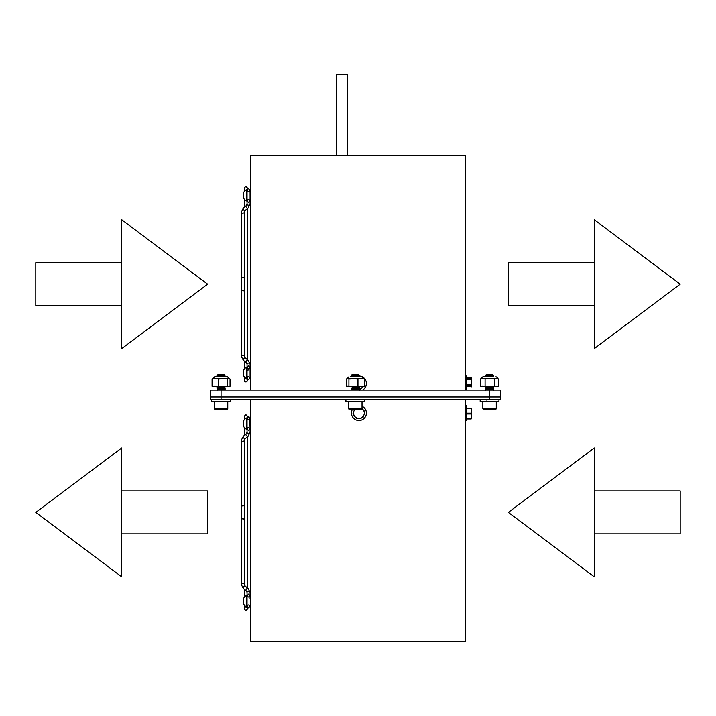 <?xml version="1.0" encoding="UTF-8"?>
<svg xmlns="http://www.w3.org/2000/svg" width="716" height="716" viewBox="0 0 716 716"><rect width="100%" height="100%" fill="white"/><g stroke="black" fill="none" stroke-linecap="round" stroke-linejoin="round"><path stroke-width="1.07" d="M210.325 399.618L210.325 396.933L221.065 396.933L210.325 396.933L210.325 390.059L221.065 390.059L221.065 399.618L210.325 399.618M489.565 399.618L489.565 390.059L500.305 390.059L500.305 396.933L221.065 396.933L500.305 396.933L500.305 399.618L221.065 399.618M250.6 399.618L250.6 641.268L465.4 641.268L465.4 399.618M245.865 610.148A1.522 1.522 0 0 1 244.55 607.866A1.522 1.522 0 0 1 247.181 607.866A1.522 1.522 0 0 1 245.865 610.148M250.09 426.074L250.09 418.35C249.454 420.328 248.443 420.328 247.047 418.35L247.047 429.17C247.647 427.201 248.658 427.201 250.09 429.17L249.786 417.428M247.047 429.269A1.522 1.074 0 0 0 247.047 429.34A1.522 1.074 0 0 0 247.154 429.743M249.982 429.743A1.522 1.074 0 0 0 250.09 429.34A1.522 1.074 0 0 0 250.09 429.269M243.726 603.176L243.726 598.218A6.354 6.354 0 0 1 246.394 595.551L246.394 606.81A6.354 6.354 0 0 1 243.726 604.143M246.394 606.81L246.859 606.81L246.859 595.551L246.394 595.551M246.394 429.224L246.394 417.965A6.354 6.354 0 0 0 243.726 420.632L243.726 426.557A6.354 6.354 0 0 0 246.394 429.224L246.859 429.224L246.859 417.965L246.394 417.965M243.726 424.686L243.726 425.215M465.4 390.059L465.4 155.282L250.6 155.282L250.6 390.059M245.865 381.923A1.522 1.522 0 0 1 244.55 379.641A1.522 1.522 0 0 1 247.181 379.641A1.522 1.522 0 0 1 245.865 381.923M364.525 385.629L364.363 383.937L364.525 385.629A5.988 5.988 0 0 1 364.363 386.014M363.119 386.864A5.37 5.37 0 0 1 362.045 387.884L359.888 389.415A5.988 5.988 0 0 1 359.101 389.495L357.517 388.77M363.665 386.721L362.045 387.884A5.37 5.37 0 0 1 356.693 388.394L354.286 387.293A5.988 5.988 0 0 1 354.25 387.249M357.302 388.672L354.286 387.293M356.326 388.206A5.37 5.37 0 0 1 355.109 387.284M354.348 389.415A7.473 7.473 0 0 1 353.4 388.537M352.711 387.669A7.473 7.473 0 0 1 352.388 387.132M357.329 376.204A7.473 7.473 0 0 1 362.52 390.059M466.608 378.827L471.173 378.827L471.173 377.699L466.608 377.699M466.608 385.172L471.173 385.172L471.173 379.355L466.608 379.355M471.173 379.355L471.173 378.827M466.608 384.403L471.173 384.403M466.608 390.059L466.608 376.034L465.4 376.034M471.459 379.892L471.459 387.123L471.459 379.892M471.432 382.532L471.459 378.719L471.173 385.861L466.608 385.861M471.173 385.861L471.173 386.568L466.608 386.568M471.244 377.78L466.608 377.52L471.173 377.52L471.432 378.406M471.173 377.565L466.608 377.565M471.173 380.447L471.414 378.469M362.028 408.389L364.739 411.611A5.988 5.988 0 0 1 364.874 412.389L363.066 417.365A5.988 5.988 0 0 1 362.466 417.867L357.257 418.788A5.988 5.988 0 0 1 356.514 418.52L353.113 414.475A5.988 5.988 0 0 1 352.97 413.696L353.874 411.208A5.37 5.37 0 0 1 354.885 409.498M364.739 411.611A5.988 5.988 0 0 1 364.874 412.389L363.97 414.877A5.37 5.37 0 0 1 354.814 416.497A5.37 5.37 0 0 1 353.874 411.208L354.778 408.72M362.028 408.657A5.37 5.37 0 0 1 363.97 414.877L363.066 417.365M362.466 417.867L357.257 418.788A5.988 5.988 0 0 1 356.514 418.52L353.113 414.475M362.028 406.24A7.473 7.473 0 0 1 364.874 417.571A7.473 7.473 0 0 1 353.203 417.849A7.473 7.473 0 0 1 352.344 409.498M466.608 413.186L471.173 413.186L471.459 410.787L471.173 408.389L466.608 408.389M466.608 418.296L471.173 418.296L471.459 416.13L471.173 413.973L466.608 413.973M471.459 410.787L471.459 416.13L471.459 410.787M471.334 418.672L471.459 416.998M466.608 418.627L471.173 418.296M465.4 420.516L466.608 420.516L466.608 405.569L465.4 405.569M466.608 418.958L471.173 418.958L471.459 418.162L471.173 418.958M471.441 411.306L471.173 414.466M243.726 373.654L243.726 369.993A6.354 6.354 0 0 1 246.394 367.326L246.394 378.585A6.354 6.354 0 0 1 243.726 375.918L243.726 373.645M246.394 378.585L246.859 378.585L246.859 367.326L246.394 367.326M243.726 198.332L243.726 192.407L243.726 198.332A6.354 6.354 0 0 0 246.385 200.99M246.394 189.74L246.859 189.74L246.859 200.999L246.394 200.999L246.394 189.74A6.354 6.354 0 0 0 243.726 192.407M121.72 348.603L121.72 219.722L207.64 284.163L121.72 348.603M121.72 305.642L35.8 305.642L35.8 262.683L121.72 262.683M594.28 348.603L594.28 219.722L680.2 284.163L594.28 348.603M594.28 305.642L508.36 305.642L508.36 262.683L594.28 262.683M594.28 575.771L594.28 576.827L508.36 512.388L594.28 447.947L594.28 575.771M594.28 490.908L680.2 490.908L680.2 533.868L594.28 533.868M121.72 572.764L121.72 576.827L35.8 512.388L121.72 447.947L121.72 572.764M121.72 490.908L207.64 490.908L207.64 533.868L121.72 533.868M221.468 375.408L224.162 375.658M219.687 376.634L214.898 376.795M218.872 387.302L224.162 387.741M218.872 388.645L224.162 389.083M222.434 375.846L217.127 375.488L221.548 375.909M225.048 376.151L217.387 376.795M220.412 378.531L221.271 378.576M225.048 386.891L217.002 387.616L221.548 387.991M225.048 388.233L217.002 388.958L221.548 389.334M225.048 389.576L219.624 390.059M224.86 375.211L217.118 375.551L221.065 375.945M217.127 375.488L220.743 374.62L218.085 374.853M213.279 378.469L212.079 379.05L213.287 378.469L212.079 379.05L212.079 386.282L213.842 386.73M216.894 378.603L223.132 378.469L213.01 378.469L214.693 376.795L227.446 376.795L214.693 376.795L227.446 376.795L230.051 379.05L230.051 386.282L224.994 386.864M224.752 378.549L226.39 378.791M224.251 386.318L228.851 386.864L213.287 386.864L214.496 386.282L213.279 386.864L218.649 386.282L223.141 386.864L218.183 386.864M223.446 375.336L217.073 376.714M221.53 376.526L224.215 376.795M224.833 386.935L217.002 387.499L217.915 386.864L217.073 387.454M221.53 387.267L224.162 387.633L217.073 388.797M221.53 388.609L224.162 388.976L217.002 390.077M221.53 389.952L222.927 390.059M218.568 374.62L224.43 375.086L216.984 375.488L218.022 374.844M218.183 375.488L223.222 375.784M217.127 376.723L217.7 376.795M230.051 379.05L228.843 378.469L227.634 379.05L227.634 386.282L225.057 386.783M217.127 387.463L223.222 387.866M217.557 388.636L217.002 388.734M217.127 388.806L223.222 389.209M217.136 376.795L214.693 376.795L213.091 377.95M228.843 386.864L227.634 386.282L223.141 386.864L228.843 386.864L230.051 386.282M227.446 401.336L214.693 401.336M227.778 408.827L227.106 409.498L215.024 409.498L214.352 408.827L227.778 408.827L227.778 401.667M218.094 374.486L224.144 374.486L224.788 375.139M221.871 375.327L225.146 376.106L216.984 376.777M221.307 378.469L222.041 378.513M217.002 387.499L222.434 387.929M219.696 387.258L225.146 388.188L216.984 388.86L222.434 389.271M219.696 388.6L225.146 389.531L217.906 390.059M224.833 376.195L217.995 376.795M218.407 378.469L220.931 378.621M225.146 387.016L216.984 387.687L225.146 388.358L217.118 388.976L221.065 389.37M224.833 389.62L220.671 390.059M220.743 374.62L217.968 374.88L216.984 375.605M224.251 375.578L217.002 376.759M219.696 376.518L223.481 376.795M220.716 378.648L218.085 378.88M224.251 387.66L217.002 388.842M224.251 389.003L217.002 390.184M219.696 389.943L221.378 390.059M217.843 374.745L218.425 374.808M211.668 399.618L211.668 401.336L230.463 401.336L230.463 399.618M228.843 378.469L218.649 379.05L215.364 378.469L212.079 379.05L212.079 386.282L215.364 386.864M227.634 379.05L223.141 378.469M218.649 379.05L218.649 386.282M213.287 386.864L212.079 386.282M362.028 401.667L348.603 401.667L348.603 408.827L362.028 408.827L362.028 401.667M362.028 408.827L361.356 409.498L349.274 409.498L348.603 408.827M356.38 374.62C359.808 374.781 358.752 374.942 353.221 375.086L357.23 375.488L351.511 375.211L352.245 374.486L358.689 374.79M357.731 374.898L351.252 376.204L358.949 376.795M353.937 375.963L358.439 376.446L350.536 376.795L361.696 376.795L354.366 376.795M356.264 386.864L358.439 387.186L351.35 388.358L359.28 389.03L351.252 389.629L356.658 390.059M353.937 388.045L358.439 388.528L351.252 389.629M353.937 389.388L358.501 389.79L356.72 390.059M357.23 375.488L359.226 375.488L356.165 374.969M359.226 375.488L351.252 376.204M352.183 386.819L359.378 387.616L351.252 388.287M345.918 399.618L345.918 401.336L364.713 401.336L364.713 399.618M361.696 376.795L363.37 378.469L348.916 379.05L348.916 386.282L353.435 386.864L364.363 386.282L362.493 386.756M348.916 379.05L347.591 378.469L346.267 379.05L346.267 386.282L348.916 386.282M363.039 378.469L364.363 379.05L361.159 378.469L357.955 379.05L347.26 378.469L348.943 376.795M364.363 379.05L364.363 386.282M357.955 379.05L357.955 386.282M361.159 386.864L353.435 386.864M495.454 401.667L482.853 401.667L482.853 408.827L496.278 408.827L496.278 401.667L495.454 401.667M496.278 408.827L495.606 409.498L483.524 409.498L482.853 408.827M486.495 374.486L492.832 374.683L485.869 375.103L486.495 374.486M492.465 374.62L485.949 375.086L493.646 375.488L485.502 376.043L490.908 376.464M485.69 386.864L490.908 387.204M491.552 386.765L493.646 387.463L485.484 388.135L490.908 388.546M492.751 386.944L486.361 387.633L492.751 388.287L493.646 388.806L485.484 389.477L490.908 389.889M493.646 375.551L485.484 376.222L493.181 376.795M491.418 378.469L490.809 378.504M485.949 386.864L493.646 387.633L485.484 388.305L493.646 388.976L485.484 389.647L490.908 390.059M492.304 374.763L486.361 375.551L492.769 376.222L486.719 376.795M492.751 388.287L486.379 388.958L492.751 389.629L488.509 390.059M493.145 375.488L492.751 374.862M492.572 374.96L491.767 374.799M480.168 399.618L480.168 401.336L498.963 401.336L498.963 399.618M487.014 376.795L492.116 376.795L487.014 376.795M492.877 376.795L483.193 376.795L492.877 376.795M497.799 378.558L497.62 378.469C498.05 378.066 497.486 377.502 495.937 376.795C497.486 377.502 498.05 378.066 497.62 378.469L482.682 378.469L480.266 379.05L480.266 386.282L482.682 386.864L480.266 386.282M480.266 379.05L481.51 378.469C481.08 378.066 481.644 377.502 483.193 376.795C481.644 377.502 481.08 378.066 481.51 378.469L485.09 379.05L485.09 386.282L489.744 386.864L482.682 386.864L485.09 386.282M482.584 386.864L480.812 386.282M498.864 386.282L496.627 386.864L498.864 386.282L498.864 379.05L496.627 378.469L494.389 379.05L489.744 378.469L485.09 379.05M491.686 386.864L494.389 386.282L496.627 386.864L489.744 386.864L496.448 386.864L494.04 386.282M496.546 386.864L489.744 386.864M494.04 379.05L496.546 378.469M494.389 379.05L494.389 386.282M490.809 375.363L492.751 375.587L490.03 375.918M486.531 376.213L485.484 376.795M486.531 386.953L485.502 387.508L490.943 387.938M492.85 388.34L493.628 388.179L492.751 387.669L488.187 387.275L492.617 387.633L490.03 388M486.531 388.296L485.502 388.851L490.943 389.28M492.85 389.683L493.628 389.522L492.751 389.012L488.187 388.618L492.617 388.976L490.03 389.343M486.531 389.638L485.502 390.193M490.138 375.336L486.173 375.166M485.573 375.488L490.943 375.855M490.612 375.354L492.751 375.596L493.628 376.097L492.85 376.258M490.156 376.428L485.502 376.768M492.411 386.864L494.765 386.864L492.85 386.998M490.156 387.168L485.502 387.508M490.156 388.511L485.502 388.851M490.156 389.853L486.54 390.059M492.635 374.486L493.306 375.148M497.441 378.469L498.417 379.05L497.19 378.513M494.89 378.728L490.916 378.513M495.839 386.819L493.682 386.774M492.384 386.855L494.899 386.613M485.546 375.488L490.89 375.855M493.628 376.106L492.859 376.258M490.227 376.428L488.24 376.526M493.628 386.846L492.859 386.998M490.227 387.168L488.24 387.267M485.484 387.535L490.89 387.938M493.646 388.206L492.859 388.34M490.227 388.511L488.24 388.609M485.484 388.877L490.89 389.28M493.646 389.549L492.859 389.683M490.227 389.853L488.24 389.952M490.2 375.345L486.236 375.488M497.495 386.864L496.627 386.864L497.495 386.864M494.863 386.864L496.448 386.864M498.318 379.05L497.495 378.469M482.459 386.282L481.635 386.864M336.52 155.282L336.52 74.733L347.26 74.733L347.26 155.282M489.565 390.059L221.065 390.059M244.344 504.878A1.522 1.074 180 0 1 242.822 505.952A1.522 1.074 180 0 1 241.301 504.878L241.301 440.268L243.35 436.268A1.522 0.814 50.9 0 0 243.682 437.959A1.522 0.814 50.9 0 0 245.275 438.631L244.344 440.268L244.344 584.507A1.522 1.074 180 0 0 242.822 583.424A1.522 1.074 180 0 0 241.301 584.507L243.35 588.507L246.116 590.763L247.047 592.4A1.522 1.074 180 0 1 248.568 591.327A1.522 1.074 180 0 1 250.09 592.4L248.04 588.4A1.522 0.814 129.1 0 0 247.083 588.507A1.522 0.814 129.1 0 0 246.071 589.689A1.522 0.814 129.1 0 0 246.116 590.763M247.154 595.032A1.522 1.074 180 0 0 247.047 595.435L247.047 592.4M250.09 598.818L250.09 595.435A1.522 1.074 180 0 0 249.982 595.032M250.09 595.435L250.09 592.4L248.04 588.4L245.275 586.144A1.522 0.814 129.1 0 0 244.308 586.252A1.522 0.814 129.1 0 0 243.297 587.433A1.522 0.814 129.1 0 0 243.35 588.507M241.301 584.507L241.301 519.897A1.522 1.074 0 0 1 242.822 518.823A1.522 1.074 0 0 1 244.344 519.897M241.301 519.897L241.301 440.268A1.522 1.074 -0 0 0 242.822 441.351A1.522 1.074 -0 0 0 244.344 440.268M246.116 434.012A1.522 0.814 50.9 0 0 246.447 435.713A1.522 0.814 50.9 0 0 248.04 436.375L250.09 432.375A1.522 1.074 -0 0 1 248.568 433.449A1.522 1.074 -0 0 1 247.047 432.375L246.116 434.012L243.35 436.268L241.301 440.268M248.568 369.975A1.522 0.618 180 0 0 247.387 370.208M247.154 366.807A1.522 1.074 180 0 0 247.047 367.21L247.047 364.175A1.522 1.074 180 0 1 248.568 363.101A1.522 1.074 180 0 1 250.09 364.175L248.04 360.175A1.522 0.814 129.1 0 0 247.083 360.282A1.522 0.814 129.1 0 0 246.071 361.464A1.522 0.814 129.1 0 0 246.116 362.538L247.047 364.175M247.047 367.836L247.047 378.2L248.568 379.722L250.09 378.2L250.09 367.21A1.522 1.074 180 0 0 249.982 366.807M248.568 379.722L250.09 378.2L250.09 367.38C249.445 369.358 248.434 369.358 247.047 367.38L248.568 365.858L250.09 368.105L250.09 364.175L248.04 360.175L245.275 357.919A1.522 0.814 129.1 0 0 244.308 358.027A1.522 0.814 129.1 0 0 243.297 359.208A1.522 0.814 129.1 0 0 243.35 360.282L246.116 362.538M245.275 357.919L244.344 356.282A1.522 1.074 180 0 0 242.822 355.199A1.522 1.074 180 0 0 241.301 356.282L243.35 360.282M244.344 276.653A1.522 1.074 180 0 1 242.822 277.727A1.522 1.074 180 0 1 241.301 276.653L241.301 291.672A1.522 1.074 0 0 1 242.822 290.598A1.522 1.074 0 0 1 244.344 291.672M241.301 356.282L241.301 212.043A1.522 1.074 -0 0 0 242.822 213.126A1.522 1.074 -0 0 0 244.344 212.043L244.344 358.009M241.301 212.043L243.35 208.043A1.522 0.814 50.9 0 0 243.682 209.734A1.522 0.814 50.9 0 0 245.275 210.406L244.344 212.043M246.116 205.787A1.522 0.814 50.9 0 0 246.447 207.488A1.522 0.814 50.9 0 0 248.04 208.15L250.09 204.149A1.522 1.074 -0 0 1 248.568 205.224A1.522 1.074 -0 0 1 247.047 204.149L246.116 205.787L243.35 208.043M248.559 188.603L250.09 190.125C249.454 192.103 248.443 192.103 247.047 190.125L247.047 201.115A1.522 1.074 0 0 0 247.154 201.518M249.982 201.518A1.522 1.074 0 0 0 250.09 201.115L250.09 204.149L248.04 208.15L245.275 210.406M248.613 416.828L247.387 417.392L247.387 416.148L245.865 414.627L244.344 416.148L244.344 419.674M244.344 427.506L244.344 435.462M244.344 589.313L244.344 597.269M244.344 605.101L244.344 608.627M247.387 608.627L247.387 607.383L247.879 607.786M247.387 587.863L247.387 436.912M250.09 432.375L250.09 428.714M248.756 416.837L249.633 417.267M250.09 598.701L250.09 595.605C249.445 597.583 248.434 597.583 247.047 595.605L247.047 606.425C247.664 604.447 248.685 604.447 250.09 606.425L248.568 607.947L247.047 606.425M247.047 596.061L248.568 594.083L250.09 596.061M245.275 586.144L244.344 584.507M245.275 438.631L248.04 436.375M247.047 429.34L247.047 432.375M247.047 425.957L247.047 418.35L248.568 416.828L250.09 418.35L250.09 425.957M247.047 428.651L248.568 430.692L250.09 428.651M248.085 188.684L247.387 189.167L247.387 187.923L245.865 186.402L244.344 187.923L244.344 191.449M244.344 199.281L244.344 207.237M244.344 361.088L244.344 369.044M244.344 376.876L244.344 380.402M247.387 379.158L247.387 380.402L247.485 379.265M247.387 359.638L247.387 208.687M247.7 379.444L248.228 379.686M250.09 200.22L250.081 189.901M250.09 370.476L250.09 378.2C248.631 376.24 247.611 376.24 247.047 378.2M247.047 200.426L247.047 190.125L248.568 188.603L250.09 190.125L250.09 200.945L248.568 202.467L247.047 200.945C248.013 199.155 249.025 199.155 250.09 200.945L250.09 200.426M247.047 201.115L247.047 204.149M224.251 375.47L225.128 375.981M224.251 387.553L225.128 388.063M224.251 388.895L225.128 389.406M229.12 378.469L227.446 376.795L229.397 378.603M214.352 408.827L214.352 401.667M214.693 376.795L212.724 378.603M358.501 375.023L359.378 375.533M358.501 376.365L359.378 376.876M352.129 386.434L351.252 386.944M358.501 387.105L359.378 387.616M358.501 388.448L359.378 388.958M358.501 389.79L359.378 390.301M485.484 389.647L486.379 388.958M485.484 376.222L486.379 375.533M485.86 401.336L486.379 401.041M492.751 376.204L493.628 376.714M486.379 387.616L485.502 388.126M492.751 389.629L493.628 390.139M486.379 374.916L485.663 375.336M482.137 377.171L483.184 376.795M497.62 378.388L497.531 377.941M496.993 377.171L495.946 376.795"/></g></svg>
